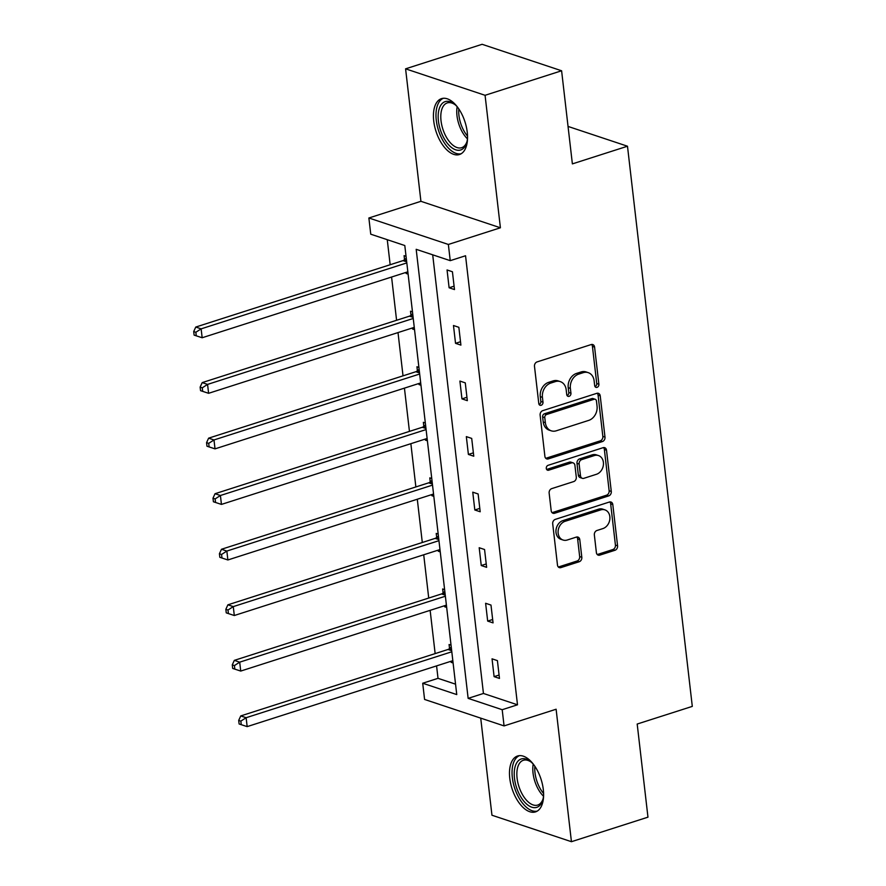 <?xml version="1.0" encoding="UTF-8"?>
<svg xmlns="http://www.w3.org/2000/svg" width="886" height="886" viewBox="0 0 886 886"><rect width="100%" height="100%" fill="white"/><g stroke="black" fill="none" stroke-linecap="round" stroke-linejoin="round"><path stroke-width="1.33" d="M597.053 387.359A2.58 2.06 108.4 0 0 598.881 384.236L594.584 347.102A3.688 2.946 108.4 0 0 592.745 344.554A3.688 2.946 108.4 0 0 591.172 344.565L537.082 361.909A3.688 2.946 108.4 0 0 534.491 366.361L538.788 403.507A2.58 2.06 108.4 0 0 542.985 402.155L542.431 397.349A11.817 9.436 108.4 0 1 550.76 383.084L555.267 381.633A11.817 9.436 108.4 0 1 560.295 381.611A11.817 9.436 108.4 0 1 566.176 389.74L566.73 394.547A2.58 2.06 108.4 0 0 570.938 393.196L570.374 388.389A11.817 9.436 108.4 0 1 578.702 374.125L583.209 372.674A11.817 9.436 108.4 0 1 588.238 372.652A11.817 9.436 108.4 0 1 594.118 380.781L594.672 385.587A2.58 2.06 108.4 0 0 597.053 387.359M595.015 386.606A2.58 2.06 108.4 0 0 596.732 383.516L592.435 346.382A3.688 2.946 108.4 0 0 591.582 344.466M539.131 404.525A2.58 2.06 108.4 0 0 540.837 401.436L540.283 396.629L542.431 397.349M567.073 395.566A2.58 2.06 108.4 0 0 568.79 392.476L568.225 387.669L570.374 388.389M509.782 778.373A29.349 15.25 72.2 0 1 517.59 756.002A29.349 15.25 72.2 0 1 543.306 789.537A29.349 15.25 72.2 0 1 535.498 811.897A29.349 15.25 72.2 0 1 509.782 778.373M433.73 121.005A29.349 15.25 72.2 0 1 441.527 98.634A29.349 15.25 72.2 0 1 467.243 132.158A29.349 15.25 72.2 0 1 459.446 154.529A29.349 15.25 72.2 0 1 433.73 121.005M405.589 68.831L482.117 44.3L561.602 70.769L485.074 95.3L405.589 68.831L420.916 201.31L368.875 217.989L448.36 244.458L450.243 260.661L416.187 249.32L468.14 698.367L502.196 709.708L504.068 725.911L424.582 699.442L422.711 683.239L456.755 694.58L404.802 245.533L370.747 234.192L368.875 217.989M480.721 718.136L491.951 815.231L571.437 841.7L556.109 709.232L504.068 725.911M561.602 70.769L572.378 163.888L627.487 146.223L692.298 706.386L637.189 724.039L647.965 817.169L571.437 841.7M596.389 552.598A3.688 2.946 108.4 0 0 598.227 555.145A3.688 2.946 108.4 0 0 599.8 555.134L614.973 550.272A3.688 2.946 108.4 0 0 617.575 545.809L612.802 504.566A3.688 2.946 108.4 0 0 610.963 502.03A3.688 2.946 108.4 0 0 609.391 502.03L555.3 519.373A3.688 2.946 108.4 0 0 552.709 523.825L557.482 565.08A3.688 2.946 108.4 0 0 559.321 567.616A3.688 2.946 108.4 0 0 560.882 567.605L579.211 561.735A3.688 2.946 108.4 0 0 581.814 557.272L579.776 539.618A3.688 2.946 108.4 0 0 577.938 537.082A3.688 2.946 108.4 0 0 576.365 537.093L567.273 540.006A9.879 7.885 108.4 0 1 563.075 540.028A9.879 7.885 108.4 0 1 558.158 530.703A9.879 7.885 108.4 0 1 565.113 521.3L600.719 509.893A9.879 7.885 108.4 0 1 604.917 509.871A9.879 7.885 108.4 0 1 609.845 519.196A9.879 7.885 108.4 0 1 602.879 528.588L596.942 530.492A3.688 2.946 108.4 0 0 594.351 534.956L596.389 552.598M420.916 201.31L500.402 227.78L485.074 95.3M500.402 227.78L448.36 244.458M432.7 254.825L483.446 693.461L517.502 704.802L465.549 255.755L450.243 260.661M517.502 704.802L502.196 709.708M602.391 441.56A3.688 2.946 108.4 0 0 604.994 437.108L600.221 395.854A3.688 2.946 108.4 0 0 598.382 393.318A3.688 2.946 108.4 0 0 596.81 393.329L542.73 410.661A3.688 2.946 108.4 0 0 540.128 415.124L544.901 456.368A3.688 2.946 108.4 0 0 546.74 458.915A3.688 2.946 108.4 0 0 548.312 458.904L602.391 441.56L600.243 440.851A3.688 2.946 108.4 0 0 602.845 436.388L598.072 395.145A3.688 2.946 108.4 0 0 597.219 393.229M606.511 450.21L611.285 491.453A3.688 2.946 108.4 0 1 608.682 495.916L554.603 513.26A3.688 2.946 108.4 0 1 553.03 513.26A3.688 2.946 108.4 0 1 551.192 510.724L549.143 493.07A3.688 2.946 108.4 0 1 551.745 488.618L573.685 481.585A3.688 2.946 108.4 0 0 576.288 477.122L574.925 465.416A3.688 2.946 108.4 0 0 573.087 462.869A3.688 2.946 108.4 0 0 571.514 462.88L548.678 470.2A2.58 2.06 108.4 0 1 548.113 465.305L603.1 447.685A3.688 2.946 108.4 0 1 604.673 447.674A3.688 2.946 108.4 0 1 606.511 450.21L604.363 449.501L609.136 490.744L611.285 491.453M627.487 146.223L568.048 126.432M444.617 589.633L442.646 588.968L443.111 592.955M446.677 607.431L444.706 606.777L444.584 605.714M431.759 478.529L429.799 477.864L430.253 481.851M433.819 496.326L431.859 495.673L431.737 494.609M418.901 367.413L416.941 366.76L417.406 370.747M420.961 385.222L419 384.568L418.879 383.505M406.054 256.309L404.082 255.655L404.548 259.642M408.114 274.117L406.142 273.464L406.021 272.401M387.26 239.685L390.161 264.737M391.579 277.03L396.585 320.289M398.013 332.582L403.019 375.841M404.437 388.134L409.443 431.393M410.86 443.687L415.866 486.946M417.295 499.239L422.301 542.498M423.718 554.791L428.724 598.05M430.142 610.343L435.148 653.602M436.576 665.895L438.016 678.333L455.559 684.169M412.477 311.861L410.517 311.207L410.971 315.195M414.537 329.67L412.577 329.016L412.444 327.953M425.335 422.965L423.364 422.312L423.829 426.299M427.395 440.774L425.424 440.12L425.302 439.057M438.193 534.081L436.222 533.416L436.687 537.403M440.253 551.878L438.282 551.225L438.16 550.162M451.04 645.185L449.08 644.521L449.534 648.508M453.1 662.983L451.14 662.329L451.018 661.266M438.016 678.333L422.711 683.239M483.446 693.461L468.14 698.367M494.1 676.638L492.04 658.83L497.411 660.624L499.471 678.432L494.1 676.638L499.084 675.043M487.677 621.086L485.617 603.277L490.988 605.072L493.048 622.88L487.677 621.086L492.66 619.491M481.253 565.534L479.193 547.725L484.564 549.519L486.624 567.328L481.253 565.534L486.226 563.939M474.818 509.982L472.759 492.173L478.13 493.967L480.19 511.765L474.818 509.982L479.802 508.387M468.395 454.429L466.335 436.621L471.706 438.415L473.766 456.212L468.395 454.429L473.368 452.835M461.96 398.877L459.9 381.069L465.272 382.863L467.332 400.66L461.96 398.877L466.944 397.282M455.537 343.325L453.477 325.516L458.848 327.311L460.908 345.108L455.537 343.325L460.521 341.73M449.113 287.773L447.053 269.964L452.425 271.758L454.485 289.556L449.113 287.773L454.086 286.178M406.142 273.464L407.97 272.877M412.577 329.016L414.393 328.429M419 384.568L420.817 383.981M425.424 440.12L427.251 439.534M431.859 495.673L433.675 495.086M438.282 551.225L440.109 550.638M444.706 606.777L446.533 606.19M451.14 662.329L452.956 661.742M588.238 372.652L586.089 371.932A11.817 9.436 108.4 0 0 581.061 371.965L583.209 372.674M568.225 387.669A11.817 9.436 108.4 0 1 576.553 373.405L581.061 371.965M560.295 381.611L558.147 380.891A11.817 9.436 108.4 0 0 553.119 380.914L555.267 381.633M540.283 396.629A11.817 9.436 108.4 0 1 548.611 382.364L553.119 380.914M545.754 458.284A3.688 2.946 108.4 0 0 546.164 458.184L600.243 440.851M596.466 401.048A2.58 2.06 108.4 0 0 594.074 399.276L546.596 414.504A2.58 2.06 108.4 0 0 544.779 417.616L545.366 422.688A11.817 9.436 108.4 0 0 551.247 430.817A11.817 9.436 108.4 0 0 556.275 430.795L588.725 420.385A11.817 9.436 108.4 0 0 597.053 406.12L596.466 401.048M595.17 399.276L593.022 398.556A2.58 2.06 108.4 0 0 591.926 398.567L594.074 399.276M551.247 430.817L549.098 430.098A11.817 9.436 108.4 0 1 543.218 421.969L542.631 416.907A2.58 2.06 108.4 0 1 544.447 413.784L591.926 398.567M552.044 512.64A3.688 2.946 108.4 0 0 552.454 512.54L606.533 495.196A3.688 2.946 108.4 0 0 609.136 490.744M573.087 462.869L570.938 462.16A3.688 2.946 108.4 0 0 569.366 462.16L546.64 469.447M596.444 474.287A9.879 7.885 108.4 0 0 603.399 464.895A9.879 7.885 108.4 0 0 598.482 455.559A9.879 7.885 108.4 0 0 594.284 455.581L581.737 459.601A3.688 2.946 108.4 0 0 579.134 464.065L580.485 475.771A3.688 2.946 108.4 0 0 582.323 478.318A3.688 2.946 108.4 0 0 583.896 478.307L596.444 474.287M598.482 455.559L596.333 454.85A9.879 7.885 108.4 0 0 592.136 454.872L594.284 455.581M582.323 478.318L580.175 477.598A3.688 2.946 108.4 0 1 578.337 475.062L576.985 463.345A3.688 2.946 108.4 0 1 579.588 458.893L592.136 454.872M604.363 449.501A3.688 2.946 108.4 0 0 603.51 447.585M604.917 509.871L602.768 509.151A9.879 7.885 108.4 0 0 598.571 509.173L600.719 509.893M563.075 540.028L560.927 539.308A9.879 7.885 108.4 0 1 556.009 529.983A9.879 7.885 108.4 0 1 562.964 520.591L598.571 509.173M558.335 566.996A3.688 2.946 108.4 0 0 558.734 566.896L577.063 561.015A3.688 2.946 108.4 0 0 579.665 556.563L577.628 538.909A3.688 2.946 108.4 0 0 576.775 536.994M597.242 554.514A3.688 2.946 108.4 0 0 597.651 554.414L612.824 549.553A3.688 2.946 108.4 0 0 615.427 545.1L610.653 503.846A3.688 2.946 108.4 0 0 609.801 501.93M406.264 258.203L404.116 259.997A3.765 3.001 -71.6 0 1 403.008 260.617L195.762 327.056L201.133 328.85L202.163 337.754L407.848 271.814M406.818 262.909L201.133 328.85L195.85 332.261L193.702 331.541L194.112 335.107L196.26 335.816L195.85 332.261M202.163 337.754L196.26 335.816M193.702 331.541L195.762 327.056M412.699 313.755L410.55 315.549A3.765 3.001 -71.6 0 1 409.432 316.169L202.196 382.608L207.568 384.402L208.598 393.306L414.271 327.366M413.241 318.462L207.568 384.402L202.285 387.813L200.136 387.093L200.546 390.66L202.695 391.368L202.285 387.813M208.598 393.306L202.695 391.368M200.136 387.093L202.196 382.608M419.122 369.307L416.974 371.101A3.765 3.001 -71.6 0 1 415.866 371.721L208.62 438.16L213.991 439.954L215.021 448.859L420.695 382.918M419.665 374.014L213.991 439.954L208.708 443.365L206.56 442.646L206.97 446.212L209.118 446.921L208.708 443.365M215.021 448.859L209.118 446.921M206.56 442.646L208.62 438.16M467.531 138.36A25.395 13.201 72.2 0 1 466.734 142.546A25.395 13.201 72.2 0 1 462.592 149.025A25.395 13.201 72.2 0 1 441.76 133.631A25.395 13.201 72.2 0 1 443.277 102.566A25.395 13.201 72.2 0 1 454.418 104.149A25.395 13.201 72.2 0 1 457.508 107.084M455.138 104.747A23.512 12.216 -107.8 0 0 447.286 102.909A23.512 12.216 -107.8 0 0 445.514 103.795A23.512 12.216 -107.8 0 0 443.443 130.818A23.512 12.216 -107.8 0 0 461.639 147.696A23.512 12.216 -107.8 0 0 463.411 146.821A23.512 12.216 -107.8 0 0 466.966 141.638M443.365 98.28A29.16 15.151 -107.8 0 0 441.837 99.121A29.16 15.151 -107.8 0 0 439.035 131.992A29.16 15.151 -107.8 0 0 461.152 153.754M543.594 795.728A25.395 13.201 72.2 0 1 542.786 799.914A25.395 13.201 72.2 0 1 538.655 806.393A25.395 13.201 72.2 0 1 517.823 790.999A25.395 13.201 72.2 0 1 519.329 759.933A25.395 13.201 72.2 0 1 530.481 761.517A25.395 13.201 72.2 0 1 533.56 764.452M531.201 762.115A23.512 12.216 -107.8 0 0 523.349 760.288A23.512 12.216 -107.8 0 0 521.577 761.163A23.512 12.216 -107.8 0 0 519.495 788.186A23.512 12.216 -107.8 0 0 537.702 805.064A23.512 12.216 -107.8 0 0 539.463 804.189A23.512 12.216 -107.8 0 0 543.029 799.017M519.429 755.647A29.16 15.151 -107.8 0 0 517.9 756.489A29.16 15.151 -107.8 0 0 515.098 789.36A29.16 15.151 -107.8 0 0 537.215 811.122M425.557 424.859L423.408 426.653A3.765 3.001 -71.6 0 1 422.29 427.274L215.043 493.712L220.415 495.507L221.445 504.411L427.13 438.47M426.1 429.566L220.415 495.507L215.132 498.918L212.983 498.198L213.404 501.764L215.553 502.473L215.132 498.918M221.445 504.411L215.553 502.473M212.983 498.198L215.043 493.712M431.98 480.411L429.832 482.205A3.765 3.001 -71.6 0 1 428.713 482.826L221.478 549.265L226.849 551.059L227.879 559.963L433.553 494.023M432.523 485.118L226.849 551.059L221.566 554.47L219.418 553.75L219.828 557.316L221.976 558.025L221.566 554.47M227.879 559.963L221.976 558.025M219.418 553.75L221.478 549.265M438.404 535.964L436.255 537.758A3.765 3.001 -71.6 0 1 435.148 538.378L227.901 604.817L233.273 606.611L234.303 615.515L439.977 549.575M438.947 540.67L233.273 606.611L227.99 610.022L225.841 609.302L226.251 612.868L228.4 613.577L227.99 610.022M234.303 615.515L228.4 613.577M225.841 609.302L227.901 604.817M444.838 591.516L442.69 593.31A3.765 3.001 -71.6 0 1 441.571 593.93L234.325 660.369L239.696 662.163L240.726 671.067L446.411 605.127M445.381 596.223L239.696 662.163L234.425 665.574L232.276 664.854L232.686 668.421L234.834 669.129L234.425 665.574M240.726 671.067L234.834 669.129M232.276 664.854L234.325 660.369M451.262 647.068L449.113 648.862A3.765 3.001 -71.6 0 1 448.006 649.482L240.759 715.921L246.131 717.715L247.161 726.62L452.835 660.679M451.805 651.775L246.131 717.715L240.848 721.126L238.699 720.407L239.109 723.973L241.258 724.682L240.848 721.126M247.161 726.62L241.258 724.682M238.699 720.407L240.759 715.921M596.732 383.516L598.881 384.236M540.837 401.436L542.985 402.155M568.79 392.476L570.938 393.196M576.553 373.405L578.702 374.125M548.611 382.364L550.76 383.084M592.435 346.382L594.584 347.102M546.164 458.184L548.312 458.904M598.072 395.145L600.221 395.854M602.845 436.388L604.994 437.108M544.447 413.784L546.596 414.504M542.631 416.907L544.779 417.616M543.218 421.969L545.366 422.688M606.533 495.196L608.682 495.916M552.454 512.54L554.603 513.26M569.366 462.16L571.514 462.88M546.706 469.547L548.678 470.2M579.588 458.893L581.737 459.601M576.985 463.345L579.134 464.065M578.337 475.062L580.485 475.771M562.964 520.591L565.113 521.3M577.628 538.909L579.776 539.618M579.665 556.563L581.814 557.272M577.063 561.015L579.211 561.735M558.734 566.896L560.882 567.605M610.653 503.846L612.802 504.566M615.427 545.1L617.575 545.809M612.824 549.553L614.973 550.272M597.651 554.414L599.8 555.134M404.116 259.997L406.574 260.816M403.008 260.617L406.685 261.846M410.55 315.549L412.998 316.368M409.432 316.169L413.12 317.398M416.974 371.101L419.421 371.921M415.866 371.721L419.543 372.951M467.476 138.869A23.512 12.216 72.2 0 1 457.165 106.708M458.804 108.912A22.748 11.817 -107.8 0 0 467.531 136.112M543.539 796.248A23.512 12.216 72.2 0 1 533.217 764.075M534.867 766.29A22.748 11.817 -107.8 0 0 543.594 793.491M423.408 426.653L425.856 427.473M422.29 427.274L425.978 428.503M429.832 482.205L432.279 483.025M428.713 482.826L432.401 484.055M436.255 537.758L438.714 538.577M435.148 538.378L438.825 539.607M442.69 593.31L445.137 594.129M441.571 593.93L445.259 595.159M449.113 648.862L451.561 649.682M448.006 649.482L451.683 650.712"/></g></svg>
